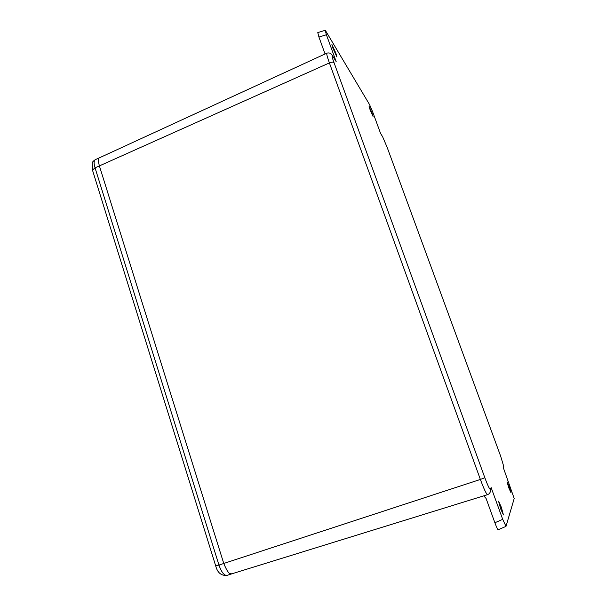 <?xml version="1.0" encoding="UTF-8"?>
<svg xmlns="http://www.w3.org/2000/svg" width="606" height="606" viewBox="0 0 606 606"><rect width="100%" height="100%" fill="white"/><g stroke="black" fill="none" stroke-linecap="round" stroke-linejoin="round"><path stroke-width="0.91" d="M335.868 53.139L331.906 44.496L332.974 48.359L336.936 57.009L335.868 53.139M501.313 507.214L498.549 501.162L500.67 508.866L503.442 514.933L501.313 507.214M509.245 486.792L507.025 481.785L508.82 487.891L511.047 492.905L509.245 486.792M372.061 113.042L369.077 106.323L370.092 109.792L373.084 116.519L372.061 113.042M326.392 34.739L325.187 30.3L325.695 30.921L369.577 104.641L372.682 111.928L380.576 133.418L382.606 136.714L387.219 147.523L500.67 456.212L503.669 466.211L503.132 467.135L514.199 498.511L506.002 526.334L502.715 519.357L491.148 487.572L490.216 489.163C489.595 489.898 486.171 481.512 484.83 477.702L334.035 62.676C332.012 57.275 331.603 55.116 332.8 56.191L336.194 61.668L326.392 34.739L318.938 37.057L325.066 53.979M335.459 60.494L336.194 61.668M490.315 491.83L491.148 487.572M483.739 495.844L486.088 498.465L494.875 522.728L502.715 519.357M318.938 37.057L317.771 32.61L325.164 30.308M505.942 526.409L498.17 529.742C497.624 529.515 496.526 527.175 494.875 522.728M326.831 53.176L99.589 157.734C98.164 158.189 98.096 160.908 99.384 165.9L223.765 563.459C227.121 571.594 229.757 575.064 231.659 573.867L487.482 494.693C486.254 493.958 483.883 488.868 480.376 479.444L484.83 477.702M215.691 565.883L215.713 565.959C217.463 572.67 221.19 575.821 226.909 575.412L231.689 573.852L229.432 573.284M332.8 56.191L331.74 54.707C330.634 53.101 329.005 52.586 326.854 53.161L326.801 53.184C326.475 53.942 327.338 57.184 329.399 62.91L329.444 62.888C331.732 62.001 333.262 61.933 334.035 62.676M99.384 165.9L329.399 62.91L480.376 479.444L223.765 563.459M487.535 494.67L488.777 494.011C490.345 492.655 490.822 491.034 490.216 489.163M503.639 468.514L503.669 466.211M382.038 135.782L382.606 136.714M92.627 170.581L92.476 170.104L95.044 167.832C93.733 163.484 93.816 160.757 95.309 159.651C93.233 161.105 92.218 162.219 92.248 163.006L92.476 170.104L215.713 565.959L218.955 565.065L95.044 167.832L99.392 165.915M226.909 575.412C224.061 575.518 221.41 572.072 218.955 565.065L223.773 563.489M503.692 465.999L503.768 466.529M99.392 157.84L95.309 159.651"/></g></svg>
